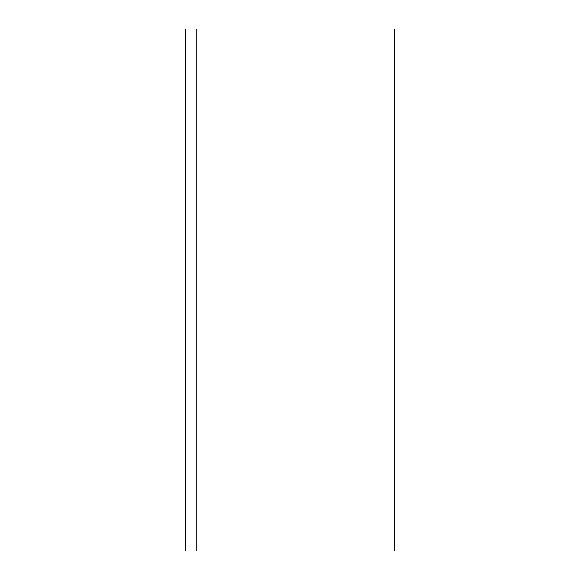 <?xml version="1.0" encoding="UTF-8"?>
<svg xmlns="http://www.w3.org/2000/svg" width="580" height="580" viewBox="0 0 580 580"><rect width="100%" height="100%" fill="white"/><g stroke="black" fill="none" stroke-linecap="round" stroke-linejoin="round"><path stroke-width="0.87" d="M185.738 551L394.262 551L394.248 29L185.738 29L185.738 551M394.248 29L394.262 551M196.729 29L196.729 551"/></g></svg>
